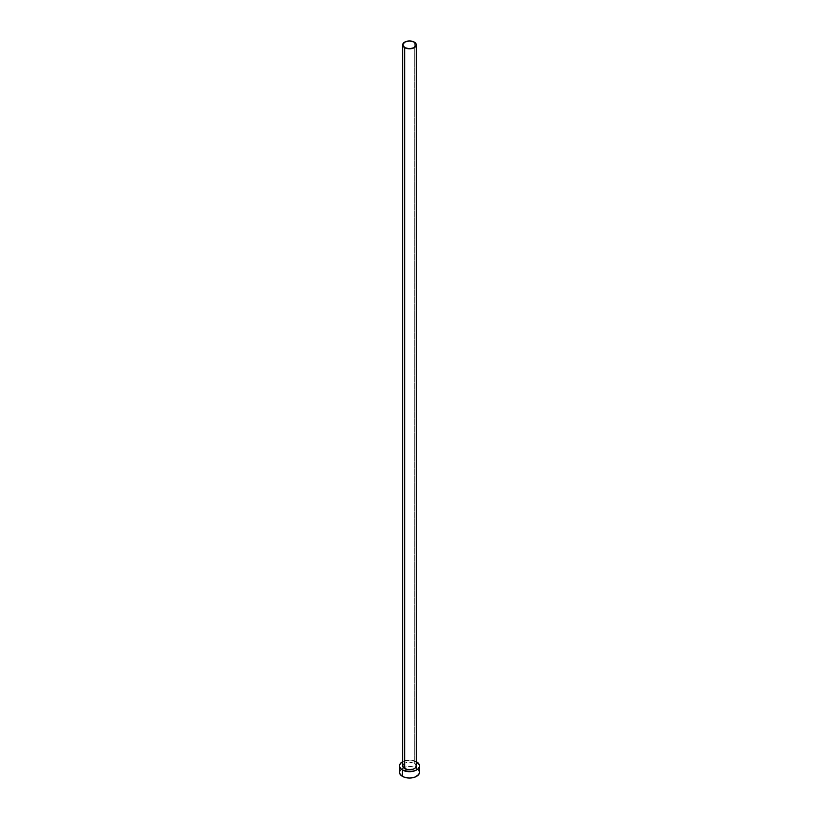 <?xml version="1.0" encoding="UTF-8"?>
<svg xmlns="http://www.w3.org/2000/svg" width="819" height="819" viewBox="0 0 819 819"><rect width="100%" height="100%" fill="white"/><g stroke="black" fill="none" stroke-linecap="round" stroke-linejoin="round"><path stroke-width="0.61" stroke-dasharray="4.09 3.07" d="M416.298 765.898A6.798 3.921 0 0 0 414.301 763.124L414.301 42.097L414.301 763.124L415.776 764.393M419.523 772.266A10.023 5.784 0 0 0 416.584 768.171L416.584 761.803L416.584 768.171A10.023 5.784 0 0 0 415.571 767.659A10.023 5.784 0 0 0 403.429 767.659A10.023 5.784 0 0 0 399.477 772.266M402.702 761.65A10.023 5.784 180 0 1 416.298 761.65M416.584 761.803L409.5 760.114L402.416 761.803M403.224 764.393L404.699 763.124L408.179 762.049L414.301 763.124A6.798 3.921 0 0 0 406.9 762.274A6.798 3.921 0 0 0 402.702 765.898M418.755 770.055L415.069 767.454L409.5 766.482L403.931 767.454L400.245 770.055"/><path stroke-width="1.23" d="M402.702 44.871L404.699 47.645L409.5 48.792L414.301 47.645L416.298 44.871L414.301 42.097L409.5 40.95L404.699 42.097L402.702 44.871L402.702 765.898A6.798 3.921 0 0 0 404.699 768.672L404.699 47.645A6.798 3.921 180 0 1 402.702 44.871A6.798 3.921 180 0 1 406.9 41.247A6.798 3.921 180 0 1 414.301 42.097A6.798 3.921 180 0 1 416.298 44.871A6.798 3.921 180 0 1 412.1 48.495A6.798 3.921 180 0 1 404.699 47.645L404.699 768.672A6.798 3.921 0 0 0 412.1 769.522A6.798 3.921 0 0 0 416.298 765.898L415.151 768.079L413.278 769.164L408.179 769.747L403.849 768.079L402.702 765.898L403.224 764.393M400.245 770.055L399.477 772.266A10.023 5.784 0 0 0 402.416 776.351L402.416 769.993L409.5 771.682L415.069 770.71L417.833 769.113L419.328 767.024L419.328 764.772L416.298 761.65A10.023 5.784 180 0 1 416.584 761.803A10.023 5.784 180 0 1 419.523 765.898A10.023 5.784 180 0 1 413.339 771.242A10.023 5.784 180 0 1 402.416 769.993L402.416 776.351A10.023 5.784 0 0 0 413.339 777.61A10.023 5.784 0 0 0 419.523 772.266L418.755 770.055M402.416 769.993A10.023 5.784 180 0 1 399.477 765.898A10.023 5.784 180 0 1 402.702 761.65L400.245 763.687L399.477 765.898L400.245 768.109L402.416 769.993M415.776 764.393L416.298 765.898L416.298 44.871M399.477 765.898L399.477 772.266L400.245 774.477L403.931 777.077L409.5 778.05L415.069 777.077L418.755 774.477L419.523 772.266L419.523 765.898"/></g></svg>
